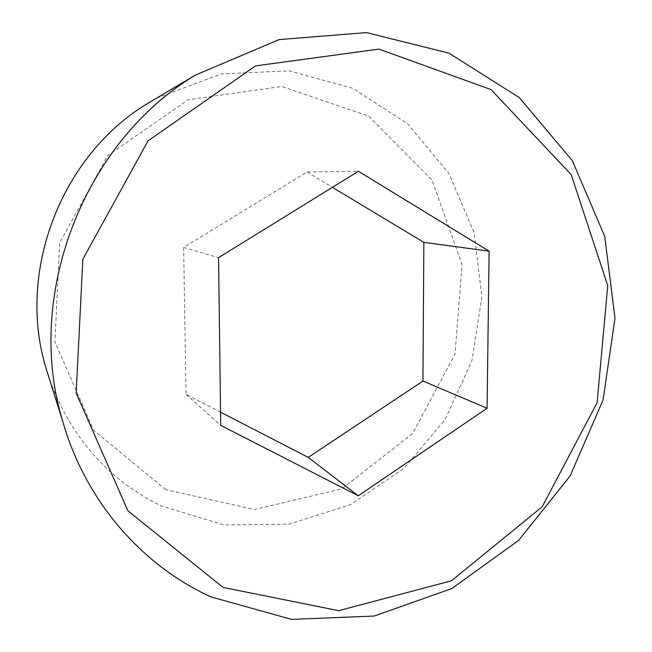 <?xml version="1.0" encoding="UTF-8"?>
<svg xmlns="http://www.w3.org/2000/svg" width="652" height="652" viewBox="0 0 652 652"><rect width="100%" height="100%" fill="white"/><g stroke="black" fill="none" stroke-linecap="round" stroke-linejoin="round"><path stroke-width="0.49" stroke-dasharray="3.26 2.44" d="M220.555 412.178L186.032 394.37L183.644 247.483L306.953 172.014L358.396 171.272M306.953 172.014L332.406 187.328M165.82 489.652L93.749 430.418L54.907 341.99L59.658 242.862L107.865 155.535L188.175 99.723L281.77 86.471L368.519 116.072L432.015 180.017L462.081 264.573L454.974 354.15L412.618 433.45L341.95 488.813L254.508 509.522L165.82 489.652M156.456 98.224L221.501 73.904L289.162 70.856L353.058 88.387L407.736 123.945L449.032 173.676L474.216 232.976L481.901 296.921L471.95 360.597L445.267 419.277L403.8 468.592L350.434 504.632L288.983 524.175L224.133 524.958L161.305 506.001C108.102 479.848 70.758 437.362 49.275 378.543M186.032 394.37L220.726 425.373M183.644 247.483L218.55 257.67"/><path stroke-width="0.98" d="M210.979 596.906C142.193 565.61 85.681 501.469 62.853 421.73C24.108 296.521 82.991 142.527 195.38 75.11L279.056 39.601L366.473 32.6L448.951 53.138L519.326 97.604L572.334 160.71L604.73 236.35L614.991 318.176L603.067 399.994L570.158 475.919L518.576 540.459L451.714 588.609L374.142 616.034L291.615 619.4L210.979 596.906M223.033 587.411L127.914 510.818L76.178 393.107L82.845 259.211L148.045 140.84L255.543 65.893L378.91 49.104L491.005 89.585L571.193 174.622L607.745 285.633L597.11 402.675L542.203 506.759L451.445 580.802L338.641 610.679L223.033 587.411M358.396 171.272L489.114 251.175L487.085 408.266L358.266 495.781L220.726 425.373L218.55 257.67L358.396 171.272M332.406 187.328L423.857 242.348L489.114 251.175M423.857 242.348L422.936 381.029L487.085 408.266M422.936 381.029L308.225 457.394L358.266 495.781M49.275 378.543L46.096 368.445C16.43 271.998 60.905 155.673 147.352 103.627L156.456 98.224M308.225 457.394L220.555 412.178M46.096 368.445L62.853 421.73M147.352 103.627L195.38 75.11"/></g></svg>
